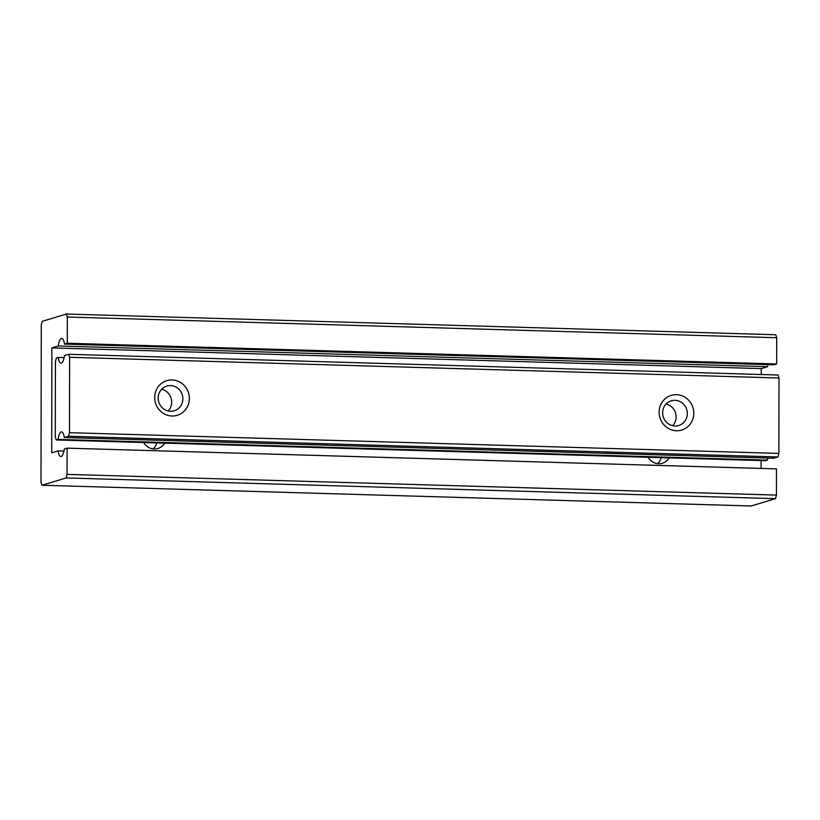 <?xml version="1.0" encoding="UTF-8"?>
<svg xmlns="http://www.w3.org/2000/svg" width="820" height="820" viewBox="0 0 820 820"><rect width="100%" height="100%" fill="white"/><g stroke="black" fill="none" stroke-linecap="round" stroke-linejoin="round"><path stroke-width="1.23" d="M779 377.999L778.057 375.006L68.685 354.291L69.628 357.284L779 377.999L778.867 453.398L69.495 432.683L68.542 436.25L777.913 456.965L778.867 453.398M68.685 354.291L64.483 355.562A12.341 3.536 91.7 0 1 60.998 363.116A12.341 3.536 91.7 0 1 58.199 357.458L56.365 358.012L55.411 361.579L55.288 436.978L56.231 439.971L58.056 439.417L767.428 460.143L765.593 460.696L56.231 439.971M777.913 456.965L773.711 458.236L64.339 437.521L68.542 436.25M767.807 458.062A12.341 3.536 -88.3 0 0 767.428 460.143M69.495 432.683L69.628 357.284M693.812 413.218A18.101 17.271 -106.8 0 1 676.438 430.736A18.101 17.271 -106.8 0 1 659.126 412.204A18.101 17.271 -106.8 0 1 676.5 394.676A18.101 17.271 -106.8 0 1 693.812 413.218M189.369 398.479A18.101 17.271 -106.8 0 1 171.995 416.006A18.101 17.271 -106.8 0 1 154.693 397.464A18.101 17.271 -106.8 0 1 172.056 379.947A18.101 17.271 -106.8 0 1 189.369 398.479M182.88 398.786A12.894 12.3 -106.8 0 1 174.26 410.769A12.894 12.3 -106.8 0 1 158.178 398.069A12.894 12.3 -106.8 0 1 166.798 386.087A12.894 12.3 -106.8 0 1 182.88 398.786M161.642 389.274A12.894 12.3 -106.8 0 1 171.667 402.179A12.894 12.3 -106.8 0 1 168.202 410.984M662.621 412.798A12.894 12.3 73.2 0 0 678.704 425.508A12.894 12.3 73.2 0 0 687.324 413.526A12.894 12.3 73.2 0 0 671.231 400.816A12.894 12.3 73.2 0 0 662.621 412.798M666.076 404.004A12.894 12.3 -106.8 0 1 676.111 416.919A12.894 12.3 -106.8 0 1 672.646 425.713M58.056 439.417A12.341 3.536 91.7 0 1 61.551 431.863A12.341 3.536 91.7 0 1 64.339 437.521M58.199 357.458L64.114 357.633M776.704 337.737L775.761 334.744L66.389 314.029L67.332 317.022L776.704 337.737L776.653 363.967L773.875 364.808L64.503 344.092L67.291 343.252L67.332 317.022M66.389 314.029L42.23 321.337L41.277 324.904L41 482.262L41.943 485.255L66.102 477.947L775.474 498.662L776.427 495.095L67.055 474.38L66.102 477.947M767.971 364.633A12.341 3.536 -88.3 0 0 767.592 366.704L761.257 368.621L761.247 374.514M761.103 460.563L761.083 468.425M67.055 474.38L67.107 448.15L776.478 468.876L776.427 495.095M775.474 498.662L751.315 505.971L41.943 485.255M156.876 442.913A12.894 12.3 -106.8 0 1 153.063 448.888M164.728 443.138A12.894 12.3 -106.8 0 1 157.942 448.478A12.894 12.3 -106.8 0 1 143.654 442.523M661.32 457.652A12.894 12.3 -106.8 0 1 657.507 463.628M669.171 457.878A12.894 12.3 -106.8 0 1 662.375 463.208A12.894 12.3 -106.8 0 1 648.097 457.263M776.653 363.967L67.291 343.252M767.592 366.704L58.22 345.989A12.341 3.536 91.7 0 1 61.715 338.434A12.341 3.536 91.7 0 1 64.503 344.092M761.257 368.621L51.885 347.905L58.22 345.989M63.95 451.061L58.035 450.897L51.701 452.814L51.885 347.905M67.107 448.15L64.329 448.991A12.341 3.536 91.7 0 1 60.834 456.545A12.341 3.536 91.7 0 1 58.035 450.897"/></g></svg>
